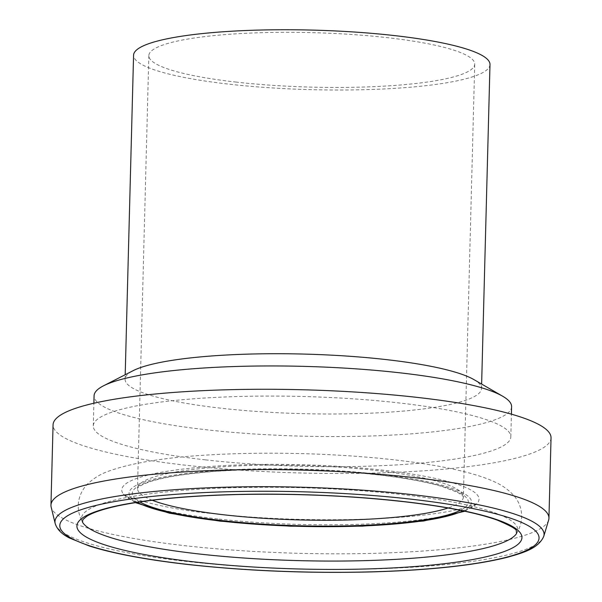<?xml version="1.0" encoding="UTF-8"?>
<svg xmlns="http://www.w3.org/2000/svg" width="602" height="602" viewBox="0 0 602 602"><rect width="100%" height="100%" fill="white"/><g stroke="black" fill="none" stroke-linecap="round" stroke-linejoin="round"><path stroke-width="0.45" stroke-dasharray="3.01 2.26" d="M551.041 437.895A249.077 41.621 1.5 0 1 186.823 465.354A249.077 41.621 1.5 0 1 53.059 424.854M548.633 520.105A249.077 41.621 1.5 0 1 184.724 545.675A249.077 41.621 1.5 0 1 51.162 507.08M205.44 459.868A208.834 34.901 1.5 0 1 93.287 425.907A208.834 34.901 1.5 0 1 302.964 396.492A208.834 34.901 1.5 0 1 510.82 436.841A208.834 34.901 1.5 0 1 205.44 459.868M511.602 406.719A208.834 34.901 1.5 0 1 206.23 429.745A208.834 34.901 1.5 0 1 94.078 395.792M473.887 379.584A178.275 29.791 1.5 0 1 481.51 388.531A178.275 29.791 1.5 0 1 220.821 408.186A178.275 29.791 1.5 0 1 125.081 379.2A178.275 29.791 1.5 0 1 133.162 370.659M489.99 64.549A178.275 29.791 1.5 0 1 229.309 84.197A178.275 29.791 1.5 0 1 133.569 55.211M236.375 82.113A162.991 27.241 1.5 0 1 148.845 55.617A162.991 27.241 1.5 0 1 312.491 32.651A162.991 27.241 1.5 0 1 474.715 64.151A162.991 27.241 1.5 0 1 236.375 82.113M152.268 500.254A162.991 27.241 1.5 0 1 137.504 488.425A162.991 27.241 1.5 0 1 301.158 465.466A162.991 27.241 1.5 0 1 463.382 496.959A162.991 27.241 1.5 0 1 448.031 507.998M139.807 501.94A168.086 28.091 1.5 0 1 301.053 469.635A168.086 28.091 1.5 0 1 460.379 510.338M137.279 502.324A171.307 28.625 1.5 0 1 301.06 469.101A171.307 28.625 1.5 0 1 462.885 510.85M217.721 518.947A178.719 29.867 1.5 0 1 123.922 494.724A178.719 29.867 1.5 0 1 301.181 464.714A178.719 29.867 1.5 0 1 476.626 503.957A178.719 29.867 1.5 0 1 217.721 518.947M516.531 533.583C526.848 516.606 519.534 500.954 512.52 494.159C507.11 488.771 501.12 484.67 494.551 481.856C448.287 460.139 323.221 449.995 226.277 454.081C172.879 456.143 133.23 462.005 107.344 471.652C100.632 474.105 94.439 477.853 88.757 482.894C80.834 489.825 73.256 505.108 82.512 522.212A218.233 36.466 1.5 0 1 300.579 487.71A218.233 36.466 1.5 0 1 516.546 533.56M543.764 536.314A244.63 40.876 1.5 0 1 186.349 561.433A244.63 40.876 1.5 0 1 55.181 523.522M510.82 436.841L511.407 414.168M93.287 425.907L93.882 403.235M481.51 388.531L481.63 384.061M125.081 379.2L125.201 374.73M148.845 55.617L137.504 488.493C137.798 488.869 135.969 486.657 150.282 481.608C164 477.183 184.694 473.857 212.371 471.629C256.821 468.364 303.739 468.642 353.126 472.465C390.991 475.625 420.505 480.261 441.665 486.363L457.038 492.143C465.248 496.8 462.629 496.838 463.389 497.026L474.715 64.151M464.759 511.248L477.416 503.272C476.656 504.348 470.17 506.448 457.941 509.585C433.049 515.064 398.133 518.382 353.178 519.518C304.063 520.482 256.896 518.472 211.678 513.506C163.887 509.014 124.531 496.974 123.162 494.001L135.382 502.625"/><path stroke-width="0.9" d="M55.181 523.522L51.162 507.08A249.077 41.621 1.5 0 1 50.959 505.183L53.059 424.854A249.077 41.621 1.5 0 1 303.145 389.772A249.077 41.621 1.5 0 1 551.041 437.895L548.941 518.217A249.077 41.621 1.5 0 1 548.633 520.105L543.764 536.314C538.414 548.806 522.115 553.11 506.974 557.369C474.843 565.361 429.798 570.207 371.833 571.9C308.457 573.465 247.211 571.005 188.087 564.518C146.158 559.755 113.236 553.577 89.322 545.999L69.945 538.203C62.029 534.388 57.1 529.489 55.181 523.522A244.63 40.876 1.5 0 1 300.594 487.199A244.63 40.876 1.5 0 1 543.764 536.314M50.959 505.183A249.077 41.621 1.5 0 1 301.038 470.094A249.077 41.621 1.5 0 1 548.941 518.217M93.882 403.235L94.078 395.792A208.834 34.901 1.5 0 1 103.544 385.792A208.834 34.901 1.5 0 1 303.754 366.37A208.834 34.901 1.5 0 1 502.678 396.236A208.834 34.901 1.5 0 1 511.602 406.719L511.407 414.168M103.544 385.792L133.162 370.659A178.275 29.791 1.5 0 1 304.078 354.081A178.275 29.791 1.5 0 1 473.887 379.584L502.678 396.236M125.201 374.73L133.569 55.211A178.275 29.791 1.5 0 1 312.558 30.1A178.275 29.791 1.5 0 1 489.99 64.549L481.63 384.061M448.031 507.998A162.991 27.241 1.5 0 1 225.043 514.928A162.991 27.241 1.5 0 1 152.268 500.254M460.379 510.338A168.086 28.091 1.5 0 1 222.552 520.64A168.086 28.091 1.5 0 1 139.807 501.94M462.885 510.85A171.307 28.625 1.5 0 1 221.062 521.084A171.307 28.625 1.5 0 1 137.279 502.324M198.668 553.938A218.233 36.466 1.5 0 1 82.519 522.22A218.233 36.466 1.5 0 1 82.504 522.19L82.865 519.534L86.808 516.29C92.211 512.881 101.565 509.623 114.884 506.523C145.029 499.81 186.214 495.807 238.445 494.52C298.765 493.347 356.166 495.995 410.632 502.482C449.002 507.253 477.928 513.16 497.418 520.181C510.549 525.779 516.847 529.339 516.305 530.866L516.531 533.583A218.233 36.466 1.5 0 1 198.668 553.938M196.448 562.148A222.589 37.196 1.5 0 1 180.081 497.342A222.589 37.196 1.5 0 1 521.738 535.863A222.589 37.196 1.5 0 1 196.448 562.148M188.531 564.48A239.709 40.056 1.5 0 1 170.9 494.693A239.709 40.056 1.5 0 1 538.835 536.171A239.709 40.056 1.5 0 1 188.531 564.48M135.382 502.625L169.591 513.22L220.189 521.166L290.442 526.193L362.419 526.148L423.718 521.001L464.759 511.248"/></g></svg>

